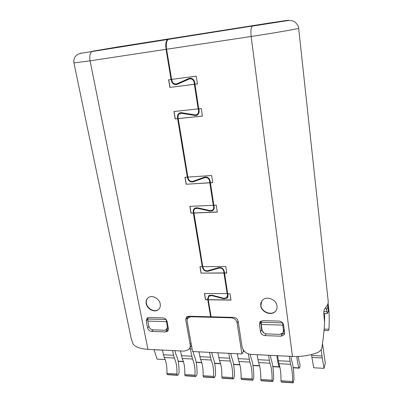 <?xml version="1.0" encoding="UTF-8"?>
<svg xmlns="http://www.w3.org/2000/svg" width="403" height="403" viewBox="0 0 403 403"><rect width="100%" height="100%" fill="white"/><g stroke="black" fill="none" stroke-linecap="round" stroke-linejoin="round"><path stroke-width="0.6" d="M327.558 304.728L328.072 306.149L328.279 310.98L327.276 313.448L326.556 309.811L325.488 307.696M323.816 311.504L326.747 311.569M279.037 321.095L262.877 320.652L260.106 321.785L259.421 324.294L260.489 331.755C261.053 334.016 262.549 335.301 264.988 335.613L281.052 336.203L284.09 334.843L284.624 332.591L283.626 325.02C283.072 322.702 281.546 321.398 279.037 321.095M162.883 317.896L148.954 317.514L147.171 318.038L146.203 320.909L147.584 327.856C148.203 329.956 149.573 331.15 151.694 331.437L165.552 331.946L167.532 331.316L168.399 328.576L167.074 321.534C166.454 319.383 165.059 318.169 162.883 317.896M187.41 319.08L187.194 316.713L189.153 316.763L189.536 316.239M189.334 348.817L192.115 348.948M189.601 316.244L188.418 317.685C187.37 318.627 186.962 319.876 187.204 321.423L192.579 351.537L241.891 353.955L243.427 351.376L244.455 351.426M248.349 353.905L249.885 362.116C251.487 366.317 252.233 371.904 252.122 378.88L252.288 379.984L252.706 380.215L253.593 378.533L253.769 377.183C253.774 369.143 252.847 362.675 250.983 357.783L250.344 354.353M228.718 353.31L230.279 361.058C231.987 365.214 232.773 370.74 232.627 377.626L232.803 378.714L233.251 378.946L234.208 377.294L234.405 375.959C234.435 368.015 233.458 361.627 231.478 356.786L230.803 353.411M209.515 352.368L211.157 360.025C212.965 364.141 213.781 369.596 213.605 376.402L213.786 377.48L214.265 377.712L215.293 376.08L215.504 374.765C215.56 366.916 214.542 360.599 212.441 355.814L211.736 352.474M190.312 348.862L192.493 359.018C194.392 363.093 195.243 368.488 195.037 375.203L195.228 376.271L195.737 376.503L196.83 374.896L197.052 373.596C197.138 365.843 196.075 359.602 193.868 354.862L193.128 351.562M172.489 350.555L174.272 358.035C176.262 362.065 177.144 367.4 176.912 374.039L177.113 375.092L177.642 375.324L178.796 373.737L179.038 372.458C179.144 364.796 178.04 358.625 175.728 353.935L174.957 350.675M289.304 356.277L290.598 364.307C291.979 368.604 292.643 374.332 292.598 381.485L293.097 382.85L293.968 379.727C293.913 371.48 293.087 364.856 291.495 359.854L290.936 356.358M257.174 354.705L257.905 359.678L269.3 360.272L269.985 363.199C271.476 367.445 272.186 373.102 272.106 380.165L272.262 381.283L272.645 381.515L273.461 379.807L273.617 378.442C273.592 370.297 272.715 363.753 270.982 358.806L270.383 355.35M257.905 359.678L258.615 362.584C260.172 366.806 260.902 372.427 260.801 379.44L260.963 380.548L261.366 380.78L272.645 381.515M269.3 360.272L268.594 355.265M272.262 381.283L260.963 380.548M272.106 380.165L260.801 379.44M290.598 364.307L278.936 363.682L277.591 355.703M278.936 363.682C280.382 367.949 281.072 373.636 281.007 380.739L281.158 381.863L281.531 382.094L293.097 382.85M292.744 382.618L281.158 381.863M292.598 381.485L281.007 380.739M174.272 358.035L164.212 357.496L162.389 350.056M164.212 357.496C166.253 361.501 167.149 366.801 166.902 373.395L167.109 374.442L167.653 374.669L177.642 375.324M177.113 375.092L167.109 374.442M176.912 374.039L166.902 373.395M192.493 359.018L182.191 358.463L180.433 350.942M182.191 358.463C184.141 362.514 185.012 367.874 184.791 374.543L184.987 375.606L185.506 375.833L195.737 376.503M195.228 376.271L184.987 375.606M195.037 375.203L184.791 374.543M211.157 360.025L200.603 359.456L198.921 351.849M200.603 359.456C202.462 363.546 203.298 368.972 203.107 375.722L203.293 376.795L203.787 377.027L214.265 377.712M213.786 377.48L203.293 376.795M213.605 376.402L203.107 375.722M230.279 361.058L219.464 360.473L217.857 352.776M219.464 360.473C221.232 364.609 222.033 370.095 221.872 376.931L222.048 378.014L222.516 378.246L233.251 378.946M232.803 378.714L222.048 378.014M232.627 377.626L221.872 376.931M249.885 362.116L238.798 361.516L237.271 353.728M238.798 361.516C240.46 365.692 241.226 371.244 241.095 378.17L241.266 379.268L241.704 379.5L252.706 380.215M252.288 379.984L241.266 379.268M252.122 378.88L241.095 378.17M201.737 362.478L196.155 362.171M196.201 362.388L201.802 362.705M183.38 361.456L178.121 361.164M178.166 361.38L183.446 361.677M298.265 356.448C298.668 359.688 299.238 362.252 299.973 364.141L299.983 366.554L299.303 368.161L298.976 367.909C297.988 365.053 297.273 361.249 296.835 356.494M298.976 367.909L293.183 367.586M293.218 367.823L299.303 368.161M279.763 366.564L279.531 367.052L279.173 366.806C278.11 364.01 277.345 360.297 276.886 355.668M279.173 366.806L272.806 366.448M272.841 366.68L279.531 367.052M259.572 365.707L252.938 365.34M252.973 365.566L259.623 365.939M239.815 364.604L233.549 364.257M233.584 364.483L239.876 364.836M220.542 363.531L214.628 363.199M214.668 363.425L220.607 363.758M167.013 328.989L168.222 327.629M147.81 317.695L147.83 321.08L148.853 326.254C149.473 328.359 150.848 329.553 152.969 329.835L164.505 330.248L166.469 329.629L167.341 326.873L167.95 326.173M189.612 348.353L191.48 345.391M168.389 329.901L165.734 330.052M213.303 205.298L213.671 206.925C213.837 208.467 213.298 209.59 212.049 210.306L209.852 210.552L197.53 207.807L195.163 208.034C193.682 208.825 193.042 210.129 193.259 211.938L193.324 213.066L190.992 213.162L189.853 206.376L213.303 205.298L209.777 182.806L186.141 184.242L184.972 177.27L187.335 177.113L177.597 118.673L175.184 118.925L173.945 111.53L198.185 108.881L194.337 84.323L169.895 87.391L168.62 79.784L171.063 79.467L166.041 49.337L90.081 60.823L73.945 62.918L130.597 335.618L131.358 339.165L133.191 344.233C135.806 347.205 140.723 348.907 147.941 349.351L184.262 351.129L188.669 349.613C189.974 348.283 190.463 346.585 190.135 344.505L191.098 343.24M207.772 299.756L205.515 299.726L204.462 293.475L227.252 293.606L227.499 295.187L226.672 297.696L223.781 298.291L211.877 295.142L208.724 295.726L207.706 298.683L207.772 299.756L210.613 316.788L188.69 316.219L186.614 316.899L185.697 319.715L190.135 344.505M193.324 213.066L202.261 266.68L199.974 266.695L201.047 273.103L223.922 273.053L227.166 293.727M160.218 303.887C159.412 298.537 152.208 294.694 148.415 297.56C146.516 298.971 145.785 300.996 146.218 303.635C147.075 309.051 154.43 312.859 158.188 309.791C159.946 308.391 160.626 306.421 160.218 303.887M211.021 316.249L210.613 316.788M209.147 295.429L208.991 296.21M227.257 296.92L228.058 295.908M195.259 207.988L194.825 208.905M213.202 209.273L214.119 208.588M194.095 180.917L205.082 177.018M180.594 112.674L179.748 113.601M197.394 114.2L198.558 113.737M191.329 78.333L190.574 78.565M176.408 83.965L177.844 84.066M178.081 83.406L189.828 78.217M196.316 114.815L197.666 114.759M181.844 112.669L180.836 113.243M212.653 209.903L213.686 209.575M196.236 207.731L195.752 208.26M227.166 297.092L227.922 296.734M188.418 317.685L191.203 316.763L231.196 317.816C234.36 318.199 236.329 319.891 237.105 322.894L241.891 353.955M243.19 349.809L243.427 351.376M283.339 332.223L284.327 330.334M261.179 320.984L261.25 324.48L262.041 330.042C262.6 332.299 264.096 333.583 266.539 333.896L279.914 334.374L282.926 333.029L283.47 330.757L282.619 322.838M284.639 333.352L281.349 334.168M263.96 333.004L261.633 329.795L260.58 321.342M298.653 28.27C299.746 28.568 274.075 33.021 251.155 36.472C250.575 30.955 250.968 27.505 252.328 26.119L286.397 20.795C289.792 20.14 292.679 20.558 295.061 22.049C297.585 24.613 298.784 26.684 298.653 28.27L328.198 301.207C328.42 303.378 327.488 305.575 325.392 307.796C324.234 309.212 323.685 311.091 323.755 313.433L324.601 322.944C323.997 331.785 323.12 339.9 321.972 347.29C321.821 349.406 320.284 351.215 317.368 352.711C309.615 355.547 301.313 356.786 292.457 356.433L250.852 354.393C246.117 353.733 243.185 351.209 242.062 346.817L238.128 321.201C237.548 318.944 236.067 317.675 233.69 317.388L211.112 316.803L208.275 299.767L208.21 298.688L209.086 296.129L211.827 295.621L223.725 298.774L227.065 298.084L228.017 295.192L227.791 293.732M202.885 266.675L203.031 267.557C203.787 269.98 205.354 271.043 207.736 270.745L218.774 267.612C221.585 267.265 223.418 268.504 224.285 271.33L227.68 293.732L230.017 293.757L231.005 300.109L208.275 299.767M217.308 211.983L193.949 212.955L193.778 211.913C193.591 210.351 194.14 209.222 195.425 208.532L197.48 208.336L209.797 211.081L212.341 210.794C213.776 209.973 214.396 208.678 214.205 206.9L213.948 205.268M193.949 212.955L202.769 266.675L225.786 266.529L226.798 273.048L224.446 273.053M187.979 177.073L188.151 178.081C188.947 180.69 190.579 181.763 193.037 181.3L204.417 177.189C207.318 176.64 209.222 177.889 210.139 180.942L213.837 205.273L216.25 205.162L217.323 212.069L193.843 213.041M182.096 112.714L180.937 113.228C178.841 113.686 177.884 115.087 178.061 117.429L187.858 177.083L211.646 175.532L212.749 182.63L210.316 182.776M180.937 113.228L195.757 115.555C198.19 115.006 199.319 113.369 199.142 110.644L198.855 108.81M189.465 78.283L190.372 78.192C192.689 78.444 194.13 79.809 194.704 82.293L198.739 108.82L201.233 108.548L202.407 116.089L178.131 118.618M188.745 78.52L177.008 83.764L175.703 84.041C173.703 83.864 172.444 82.691 171.92 80.529L171.728 79.381M168.303 39.363L252.661 25.983L168.303 39.363C166.474 40.758 165.905 44.058 166.59 49.257L171.607 79.396L196.206 76.177L197.41 83.935L194.896 84.252M171.063 79.467L171.376 80.6C171.985 83.099 173.441 84.449 175.753 84.65L177.244 84.333L188.982 79.094L190.387 78.812C192.392 79.023 193.647 80.207 194.145 82.363L194.337 84.323M166.041 49.337C165.356 44.144 165.925 40.844 167.759 39.449L168.217 39.413M177.597 118.673L177.522 117.49C177.32 114.779 178.428 113.162 180.851 112.639L195.646 114.961C197.762 114.487 198.739 113.067 198.588 110.704L198.185 108.881M194.75 180.751L193.264 181.824C190.428 182.363 188.544 181.123 187.622 178.116L187.335 177.113M193.264 181.824L204.638 177.723C207.152 177.244 208.804 178.333 209.6 180.972L209.777 182.806M208.613 270.499L207.953 271.239C205.203 271.577 203.394 270.353 202.523 267.562L202.261 266.68M207.953 271.239L218.99 268.111C221.423 267.809 223.015 268.882 223.761 271.33L223.922 273.053M207.867 299.641L205.611 299.605L204.578 293.475M224.013 272.942L201.047 273.103M201.147 272.997L200.09 266.69M193.43 212.975L190.992 213.162M191.098 213.071L189.974 206.371M209.877 182.73L186.141 184.242M186.251 184.161L185.093 177.265M177.713 118.623L175.184 118.925M175.3 118.875L174.066 111.515M194.448 84.282L169.895 87.391M170.016 87.35L168.746 79.769M252.671 26.069L287.49 20.316L268.635 23.132L117.349 47.015L92.176 51.287L168.197 39.303M277.022 306.018C276.463 299.404 266.353 295.52 262.373 300.331C261.038 301.822 260.504 303.62 260.766 305.726C261.381 312.451 271.803 316.254 275.647 311.086C276.796 309.655 277.254 307.963 277.022 306.018M230.984 299.988L208.371 299.651M226.778 272.937L224.536 272.942M212.734 182.554L210.416 182.695M202.402 116.049L178.247 118.568M197.405 83.91L195.007 84.212M328.102 303.111L328.858 310.093L328.274 310.083M327.871 311.987L329.014 312.013L328.858 310.093M329.014 312.013C329.306 318.38 329.266 324.128 328.898 329.251C328.873 330.264 328.435 330.717 327.574 330.616L324.002 330.5M327.276 313.448L323.745 313.368M321.216 349.451L322.239 357.955L311.912 357.451L313.776 367.778L324.022 368.342L322.239 357.955M322.501 343.668L325.292 363.214L324.022 368.342M311.509 354.539L311.912 357.451M324.687 313.393L324.596 321.085M276.322 310.083L275.788 310.834C271.949 315.997 261.537 312.199 260.917 305.479L261.754 301.112M166.232 319.705L167.341 326.873M158.989 309.061L158.409 309.559C154.651 312.622 147.297 308.819 146.445 303.404C146.067 301.263 146.516 299.479 147.795 298.054M154.077 349.648L157.079 359.118L165.144 359.567M269.985 363.199L258.615 362.584M278.277 360.74L289.964 361.35M163.301 354.751L173.376 355.275M181.31 355.688L191.637 356.227M199.762 356.65L210.336 357.199M218.668 357.632L229.503 358.202M238.042 358.645L249.155 359.224M92.766 51.267L92.222 51.352C90.025 52.753 89.31 55.906 90.081 60.823L147.941 349.351M208.17 298.119L207.706 298.683M231.196 317.816L231.529 317.332M191.586 316.295L191.203 316.763M238.148 321.327L237.105 322.894M212.154 295.213L211.827 295.621M223.725 298.774L224.048 298.351M197.994 207.908L197.48 208.336M209.797 211.081L210.316 210.623M182.806 112.835L181.859 113.263M194.619 115.52L195.848 114.931M177.008 83.764L178.655 83.214M196.956 115.208L196.357 115.268M171.376 80.6L171.905 80.434M194.684 82.177L194.145 82.363M198.588 110.704L199.112 110.457M178.035 117.253L177.522 117.49M187.622 178.116L188.1 177.783M204.638 177.723L205.656 176.972M210.074 180.609L209.6 180.972M213.671 206.925L214.139 206.507M193.732 211.535L193.259 211.938M202.523 267.562L202.956 267.093M218.99 268.111L219.529 267.481M224.174 270.836L223.761 271.33M227.499 295.187L227.927 294.623M117.349 47.015L117.419 47.383M268.01 23.54L267.97 23.238M292.457 356.433L251.155 36.472L166.59 49.257M328.072 306.149L326.556 309.811M311.62 355.496L321.962 355.99M324.128 329.1L328.898 329.251M260.575 322.365L259.421 324.294M260.489 331.755L261.633 329.795M265.985 333.84L264.988 335.613M281.052 336.203L282.085 334.193M283.47 330.757L284.196 329.352M282.73 325.125L261.25 324.48M261.139 322.279L282.619 322.894M187.199 317.896L185.697 319.715M165.552 331.946L167.134 330.102M153.13 329.84L151.694 331.437M166.353 321.639L147.83 321.08M147.715 319.035L166.117 319.564M147.7 319.322L146.203 320.909M147.584 327.856L148.893 326.43M162.404 350.116L154.097 349.708M209.913 295.117L209.086 296.129M227.74 297.192L227.065 298.084M196.407 207.716L195.425 208.532M213.666 209.605L212.341 210.794M197.289 114.82L195.757 115.555M177.406 84.096L175.753 84.65M191.586 78.409L190.387 78.812M73.945 62.918C73.563 60.521 74.051 58.334 75.416 56.36L77.109 54.798C77.688 54.289 79.053 53.775 81.204 53.256L167.759 39.449M80.62 53.392L80.55 53.045M288.346 20.598L288.296 20.15M275.788 310.834L275.647 311.086M284.09 334.843L284.493 334.042M167.532 331.316L168.076 330.682"/></g></svg>
